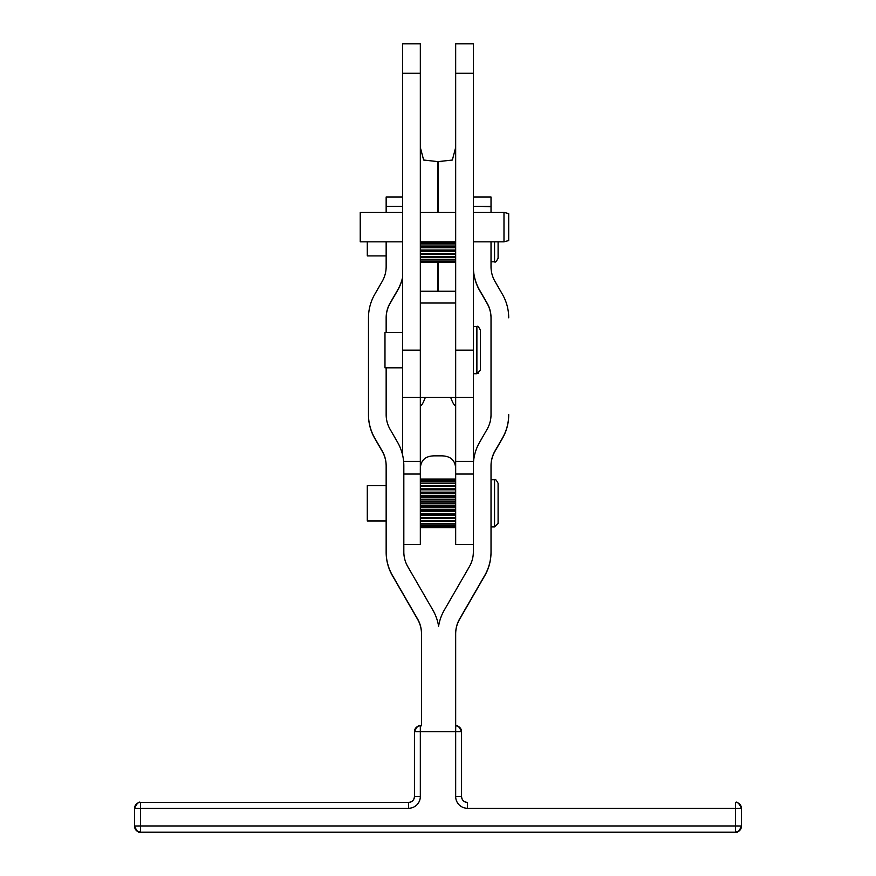 <?xml version="1.0" encoding="UTF-8"?>
<svg xmlns="http://www.w3.org/2000/svg" width="876" height="876" viewBox="0 0 876 876"><rect width="100%" height="100%" fill="white"/><g stroke="black" fill="none" stroke-linecap="round" stroke-linejoin="round"><path stroke-width="1.31" d="M480.42 370.351L480.42 330.132L480.42 370.198L480.42 330.132L480.42 370.198L476.883 373.724L476.883 326.595L476.883 373.724L478.723 373.209M480.42 354.178L480.42 346.14L480.42 354.178M386.152 317.813L386.152 332.486L386.152 317.813A29.455 29.455 180 0 1 390.105 303.085A29.455 29.455 0 0 0 386.152 317.813M386.152 367.832L386.152 414.6A29.455 29.455 0 0 0 390.105 429.328L397.518 442.172A47.129 47.129 180 0 1 403.825 465.736L403.825 551.891A29.455 29.455 0 0 0 407.778 566.63L432.864 610.079A47.129 47.129 180 0 1 438.591 626.22A47.129 47.129 180 0 1 444.318 610.079L469.405 566.63A29.455 29.455 0 0 0 473.347 551.891L473.347 465.736A47.129 47.129 180 0 1 479.665 442.172L487.078 429.328A29.455 29.455 0 0 0 491.02 414.6L491.02 317.813A29.455 29.455 0 0 0 487.078 303.085L487.078 303.392A29.455 29.455 180 0 1 491.02 318.13L491.02 414.6A29.455 29.455 180 0 1 487.078 429.328L479.665 442.172A47.129 47.129 0 0 0 473.347 465.736L473.347 551.891A29.455 29.455 180 0 1 469.405 566.63L444.318 610.079A47.129 47.129 0 0 0 438.591 626.22A47.129 47.129 0 0 0 432.864 610.079L407.778 566.63A29.455 29.455 180 0 1 403.825 551.891L403.825 465.736A47.129 47.129 0 0 0 397.518 442.172L390.105 429.328A29.455 29.455 180 0 1 386.152 414.6L386.152 367.832M402.653 332.486L384.98 332.486L384.98 367.832L402.653 367.832M403.825 544.576L420.327 544.576L420.327 461.389L403.628 461.389L420.327 461.389L420.327 397.299L473.347 397.299L473.347 461.389L473.347 350.159L455.673 350.159L455.673 303.03L455.673 461.389L473.347 461.389L473.347 465.802L473.347 461.389L455.673 461.389L455.673 73.255L473.347 73.255L473.347 43.8L473.347 373.724L476.883 373.724M384.98 362.533L384.98 337.786M450.625 397.299C452.914 403.507 454.6 406.157 455.673 405.249C454.6 406.157 452.914 403.507 450.625 397.299M455.389 405.84L455.673 405.249M455.673 397.299L420.327 397.299L420.327 474.036L403.825 474.036L420.327 474.036L420.327 534.612L420.327 527.648L455.673 527.615L455.673 534.612L455.673 474.036L473.347 474.036L455.673 474.036L455.673 544.576L473.347 544.576L473.347 551.891L473.347 544.576M455.673 461.389L455.673 474.036L455.673 461.389M420.327 397.299L402.653 397.299L402.653 455.257L402.653 350.159L420.327 350.159L420.327 397.299L420.327 350.159L402.653 350.159L402.653 73.255L420.327 73.255L420.327 43.8L402.653 43.8L402.653 373.724M433.949 455.849C424.608 456.122 420.064 461.006 420.327 470.522C420.064 461.006 424.608 456.122 433.949 455.849L442.051 455.849L433.949 455.849M455.673 470.522C455.969 461.083 451.425 456.199 442.051 455.849C451.425 456.199 455.969 461.083 455.673 470.522M420.327 405.249C421.181 406.508 422.867 403.858 425.375 397.299C422.867 403.858 421.181 406.508 420.327 405.249L420.611 405.84M455.673 633.644L455.673 725.843L455.673 633.644A29.455 29.455 180 0 1 459.626 618.916A29.455 29.455 0 0 0 455.673 633.644M491.02 206.637L473.347 206.32L491.02 206.32L491.02 196.98L473.347 196.98M491.02 552.208L491.02 551.891A47.129 47.129 180 0 1 484.713 575.466L484.713 575.773A47.129 47.129 0 0 0 491.02 552.208A47.129 47.129 180 0 1 484.713 575.773L459.626 618.916L484.713 575.466A47.129 47.129 0 0 0 491.02 551.891L491.02 552.208M455.673 633.961A29.455 29.455 180 0 1 459.626 619.222L484.713 575.773L459.626 619.222A29.455 29.455 0 0 0 455.673 633.961M508.704 414.917L508.704 414.6A47.129 47.129 180 0 1 502.386 438.164L502.386 438.482A47.129 47.129 0 0 0 508.704 414.917L508.704 414.917A47.129 47.129 180 0 1 502.386 438.482L494.973 451.009A29.455 29.455 0 0 0 491.02 465.736L491.02 551.891L491.02 465.736A29.455 29.455 180 0 1 494.973 451.009L502.386 438.164A47.129 47.129 0 0 0 508.704 414.6L508.704 414.917M491.02 266.676A29.455 29.455 0 0 0 494.973 281.404L502.386 294.248A47.129 47.129 180 0 1 508.704 317.813A47.129 47.129 0 0 0 502.386 294.248L494.973 281.404A29.455 29.455 180 0 1 491.02 266.676L491.02 241.82L491.02 266.676M473.347 266.994A47.129 47.129 0 0 0 479.665 290.558L479.665 290.241A47.129 47.129 180 0 1 473.347 266.676A47.129 47.129 0 0 0 479.665 290.241L487.078 303.085A29.455 29.455 180 0 1 491.02 317.813L491.02 318.13A29.455 29.455 0 0 0 487.078 303.392L479.665 290.558A47.129 47.129 180 0 1 473.347 266.994M491.02 206.32L491.02 212.364L491.02 206.32M491.02 466.043A29.455 29.455 180 0 1 494.973 451.315L502.386 438.482L494.973 451.315A29.455 29.455 0 0 0 491.02 466.043M402.653 277.155A47.129 47.129 180 0 1 397.518 290.241L397.518 290.558A47.129 47.129 0 0 0 402.653 277.462A47.129 47.129 180 0 1 397.518 290.558L390.105 303.085L397.518 290.241A47.129 47.129 0 0 0 402.653 277.155M421.498 725.843L421.498 633.644A29.455 29.455 0 0 0 417.556 618.916L417.556 619.222A29.455 29.455 180 0 1 421.498 633.961A29.455 29.455 0 0 0 417.556 619.222L392.47 575.466A47.129 47.129 180 0 1 386.152 551.891L386.152 552.208A47.129 47.129 0 0 0 392.47 575.773L417.556 619.222L392.47 575.773A47.129 47.129 180 0 1 386.152 552.208L386.152 465.736A29.455 29.455 0 0 0 382.21 451.009L382.21 451.315A29.455 29.455 180 0 1 386.152 466.043A29.455 29.455 0 0 0 382.21 451.315L374.797 438.164A47.129 47.129 180 0 1 368.478 414.6L368.478 414.917A47.129 47.129 0 0 0 374.797 438.482L382.21 451.315L374.797 438.482A47.129 47.129 180 0 1 368.478 414.917L368.478 317.813A47.129 47.129 180 0 1 374.797 294.248L382.21 281.404A29.455 29.455 0 0 0 386.152 266.676L386.152 241.82L386.152 266.676A29.455 29.455 180 0 1 382.21 281.404L374.797 294.248A47.129 47.129 0 0 0 368.478 317.813L368.478 414.6A47.129 47.129 0 0 0 374.797 438.164L382.21 451.009A29.455 29.455 180 0 1 386.152 465.736L386.152 551.891A47.129 47.129 0 0 0 392.47 575.466L417.556 618.916A29.455 29.455 180 0 1 421.498 633.644L421.498 725.843L420.327 725.843L420.327 796.514A11.782 11.782 180 0 1 408.545 808.296L134.586 808.318L134.586 826.309A5.891 5.891 0 0 0 140.478 832.2L735.522 832.2A5.891 5.891 0 0 0 741.414 826.309L741.414 826.309A5.891 5.891 180 0 1 735.522 832.2L140.478 832.2A5.891 5.891 180 0 1 134.586 826.309L134.586 825.991A5.891 5.891 0 0 0 140.478 831.882A5.891 5.891 180 0 1 134.586 825.991L134.586 808.318L140.478 808.296L140.478 831.882L140.478 825.969L134.586 825.991L140.478 825.969L140.478 802.427A5.891 5.891 0 0 0 134.586 808.318C139.525 797.675 141.189 804.42 140.445 802.427L140.478 808.296L408.545 808.296L408.545 802.427L140.478 802.427L408.545 802.427L408.545 808.296A11.782 11.782 0 0 0 420.327 796.514L414.436 796.536L414.436 731.734L461.564 731.734L461.564 796.853L461.564 731.734A5.891 5.891 0 0 0 455.673 725.843L455.673 796.514L461.564 796.536L455.673 796.514A11.782 11.782 0 0 0 467.455 808.296L467.455 802.427A5.891 5.891 180 0 1 461.564 796.536C461.915 800.116 463.875 802.077 467.455 802.427L467.455 808.296L735.522 808.296L735.522 825.969L140.478 825.969L735.522 825.969L735.522 831.882L735.522 825.969L741.414 825.991A5.891 5.891 180 0 1 735.522 831.882A5.891 5.891 0 0 0 741.414 825.991L735.522 825.969L735.522 808.296L741.414 808.318L741.414 825.991L741.414 808.318L735.522 808.296L735.522 802.427L735.522 808.296L467.455 808.296A11.782 11.782 180 0 1 455.673 796.514L455.673 731.712L420.327 731.712L420.327 725.843A5.891 5.891 0 0 0 414.436 731.734L414.436 796.536A5.891 5.891 180 0 1 408.545 802.427C412.125 802.077 414.085 800.116 414.436 796.536L420.327 796.514L420.327 731.712L414.436 731.734C419.374 721.09 421.038 727.825 420.294 725.843L421.498 725.843M402.653 196.98L386.152 196.98L386.152 206.32L402.653 206.32L386.152 206.32L386.152 212.364L386.152 206.32M386.152 206.637L386.152 212.364L386.152 206.637M386.152 255.901L386.152 266.676L386.152 255.901L367.296 255.901L367.296 241.82M368.478 318.13L368.478 414.917L368.478 318.13M386.152 318.13A29.455 29.455 180 0 1 390.105 303.392L397.518 290.558L390.105 303.392A29.455 29.455 0 0 0 386.152 318.13M455.673 303.03L420.327 303.03L420.327 350.159L420.327 73.255L402.653 73.255L402.653 43.8L420.327 43.8L420.327 350.159L420.327 303.03L455.673 303.03M455.673 73.255L455.673 350.159L473.347 350.159L473.347 73.255L455.673 73.255L455.673 43.8L455.673 82.092M455.673 291.248L420.327 291.248L437.945 291.248L437.945 262.526L437.945 291.248L438.055 262.526L438.055 291.248L455.673 291.248M473.347 144.014L473.347 147.442L473.347 144.014M442.008 161.633L438.055 161.633L452.355 160.034L455.673 147.453L452.355 160.034L438.055 161.633L442.008 161.633M402.653 147.442L402.653 144.014L402.653 147.442M420.327 147.453L423.645 160.034L438.055 161.633L423.645 160.034L420.327 147.453M473.347 43.8L455.673 43.8L473.347 43.8M402.653 73.255L402.653 82.092M437.945 212.364L437.945 161.633L437.945 212.364M438.055 212.364L438.055 161.633L438.055 212.364M367.296 515.712L367.296 490.965M491.02 526.903L494.557 526.903L494.557 479.774L494.557 526.903L498.094 523.377L498.094 483.311C496.342 479.949 495.159 478.767 494.557 479.774L491.02 479.774M498.094 518.537L498.094 488.151L498.094 518.537M386.152 485.665L367.296 485.665L367.296 521.012L386.152 521.012M491.02 261.793L494.557 261.793L494.557 241.82L494.557 261.793C495.137 262.8 496.309 261.617 498.094 258.256L498.094 241.82M455.673 242.74L420.327 242.74L455.673 242.74M420.327 243.955L455.673 243.955L420.327 243.955M455.673 246.933L420.327 246.933L455.673 246.933M420.327 247.755L455.673 247.755L420.327 247.755M455.673 250.843L420.327 250.843L455.673 250.843M420.327 251.248L455.673 251.248L420.327 251.248M455.673 254.347L420.327 254.347L455.673 254.347M455.673 257.336L420.327 257.336L455.673 257.336M455.673 259.712L420.327 259.712L455.673 259.712M455.673 261.387L420.327 261.387L455.673 261.387M455.673 262.329L420.327 262.329L455.673 262.329M420.327 246.036L455.673 246.036L420.327 246.036M420.327 250.021L455.673 250.021L420.327 250.021M420.327 253.624L455.673 253.624L420.327 253.624M420.327 256.734L455.673 256.734L420.327 256.734M420.327 259.252L455.673 259.252L420.327 259.252M420.327 261.092L455.673 261.092L420.327 261.092M420.327 262.187L455.673 262.187L420.327 262.187M420.327 262.526L455.673 262.526L420.327 262.526M473.347 241.82L503.985 241.82L508.704 240.561L508.704 213.635L503.985 212.364L503.985 241.82L503.985 212.364L473.347 212.364M402.653 212.364L360.233 212.364L360.233 241.82L402.653 241.82M420.327 479.062L455.673 479.062L420.327 479.062M420.327 479.643L455.673 479.643L420.327 479.643M420.327 480.99L455.673 480.99L420.327 480.99M420.327 483.048L455.673 483.048L420.327 483.048M420.327 485.764L455.673 485.764L420.327 485.764M455.673 488.83L420.327 488.83L455.673 488.83M420.327 489.038L455.673 489.038L420.327 489.038M455.673 492.148L420.327 492.148L455.673 492.148M420.327 492.783L455.673 492.783L420.327 492.783M455.673 495.816L420.327 495.816L455.673 495.816M420.327 496.856L455.673 496.856L420.327 496.856M455.673 499.725L420.327 499.725L455.673 499.725M420.327 501.138L455.673 501.138L420.327 501.138M455.673 503.755L420.327 503.755L455.673 503.755M420.327 505.496L455.673 505.496L420.327 505.496M455.673 507.773L420.327 507.773L455.673 507.773M420.327 509.788L455.673 509.788L420.327 509.788M455.673 511.65L420.327 511.65L455.673 511.65M420.327 513.862L455.673 513.862L420.327 513.862M455.673 515.252L420.327 515.252L455.673 515.252M420.327 517.606L455.673 517.606L420.327 517.606M455.673 518.482L420.327 518.482L455.673 518.482M420.327 520.891L455.673 520.891L420.327 520.891M420.327 523.607L455.673 523.607L420.327 523.607M420.327 525.677L455.673 525.677L420.327 525.677M420.327 527.034L455.673 527.034L420.327 527.034M455.673 527.648L420.327 527.615M420.327 479.117L455.673 479.117L420.327 479.117M455.673 527.221L420.327 527.221L455.673 527.221M420.327 479.873L455.673 479.873L420.327 479.873M455.673 526.038L420.327 526.038L455.673 526.038M420.327 481.373L455.673 481.373L420.327 481.373M455.673 524.122L420.327 524.122L455.673 524.122M420.327 483.585L455.673 483.585L420.327 483.585M455.673 521.538L420.327 521.538L455.673 521.538M420.327 486.432L455.673 486.432L420.327 486.432M455.673 518.362L420.327 518.362L455.673 518.362M420.327 489.815L455.673 489.815L420.327 489.815M455.673 514.716L420.327 514.716L455.673 514.716M420.327 493.637L455.673 493.637L420.327 493.637M455.673 510.697L420.327 510.697L455.673 510.697M420.327 497.776L455.673 497.776L420.327 497.776M455.673 506.438L420.327 506.438L455.673 506.438M420.327 502.079L455.673 502.079L420.327 502.079M741.414 808.318A5.891 5.891 0 0 0 735.522 802.427L735.555 802.427C734.811 804.42 736.475 797.675 741.414 808.318M461.564 731.734L455.673 731.712L455.706 725.843C454.962 727.825 456.626 721.09 461.564 731.734M473.347 326.595L476.883 326.595C477.475 325.587 478.646 326.77 480.42 330.132M420.327 212.364L455.673 212.364M420.327 241.82L455.673 241.82M134.586 826.309C139.525 836.952 141.189 830.218 140.445 832.2L735.555 832.2C734.811 830.218 736.475 836.952 741.414 826.309"/></g></svg>
